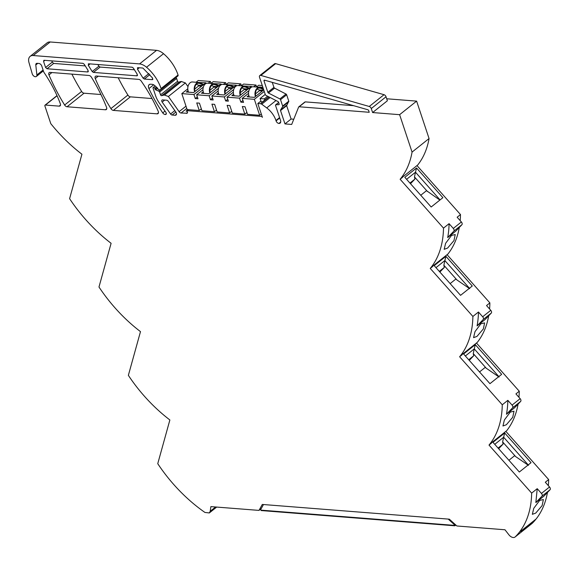 <?xml version="1.0" encoding="UTF-8"?>
<svg xmlns="http://www.w3.org/2000/svg" width="579" height="579" viewBox="0 0 579 579"><rect width="100%" height="100%" fill="white"/><g stroke="black" fill="none" stroke-linecap="round" stroke-linejoin="round"><path stroke-width="0.87" d="M262.374 117.255L257.807 103.511L260.036 101.738L262.396 101.918L268.786 96.831M257.807 103.511L260.593 103.735A2.287 1.433 51.4 0 1 261.73 104.206L270.125 97.518M262.106 116.459L187.183 110.661L187.227 113.231L181.068 113.014A2.287 1.433 51.4 0 1 179.099 111.667L185.989 106.174M185.381 82.92L168.388 96.476L164.458 95.086L181.459 81.53L185.381 82.92L187.98 86.604M168.388 96.476L179.099 111.667M181.459 81.53A0.934 0.586 -128.6 0 0 181.068 81.487L164.067 95.043A0.934 0.586 -128.6 0 1 164.458 95.086M177.55 81.284L160.549 94.84L159.623 92.054L176.624 78.498L177.55 81.284A0.912 0.572 -128.6 0 0 178.658 82.124L181.068 81.487M160.549 94.84A0.912 0.572 -128.6 0 0 161.657 95.68L164.067 95.043M176.624 78.498A0.919 0.572 -128.6 0 0 175.929 77.709L158.928 91.272A0.919 0.572 -128.6 0 1 159.623 92.054M155.136 85.938L153.24 87.451A1.144 0.717 -128.6 0 1 154.086 87.509A1.144 0.717 -128.6 0 1 154.796 88.406L155.006 89.05A0.912 0.572 -128.6 0 0 155.7 89.832L158.928 91.272M153.24 87.451A1.144 0.717 -128.6 0 0 153.109 88.276L155.498 95.455A21.047 13.194 -128.6 0 0 159.529 103.33L165.876 112.326A1.831 1.144 -128.6 0 1 166.021 114.338A1.831 1.144 -128.6 0 1 165.406 114.497L166.325 113.484M177.688 76.088A1.375 0.861 -128.6 0 0 177.898 75.987L160.897 89.542A1.375 0.861 -128.6 0 1 160.687 89.644L158.501 89.875L157.814 88.594A0.912 0.572 -128.6 0 0 157.43 88.015L154.846 85.678A4.574 2.866 -128.6 0 0 152.067 84.317L150.721 84.216A4.574 2.866 -128.6 0 0 149.194 84.628A4.574 2.866 -128.6 0 0 148.716 85.193A4.574 2.866 -128.6 0 0 148.919 88.573A114.41 71.716 -128.6 0 0 162.742 112.883A2.75 1.723 -128.6 0 0 165.08 114.476M177.898 75.987A1.375 0.861 -128.6 0 0 178.057 75.009A32.026 20.077 -128.6 0 0 163.524 53.695A12.485 7.831 -128.6 0 0 156.562 50.351L139.561 63.907L33.206 55.533A9.148 5.732 -128.6 0 0 30.151 56.358A9.148 5.732 -128.6 0 0 28.95 62.481L32.221 73.786A3.018 1.896 -128.6 0 0 34.081 76.262A3.018 1.896 -128.6 0 0 36.376 76.464A3.018 1.896 -128.6 0 0 36.875 74.952L35.797 64.942A2.75 1.723 -128.6 0 1 36.245 63.574A2.75 1.723 -128.6 0 1 37.157 63.328L38.938 63.466A2.75 1.723 -128.6 0 1 41.753 66.02L43.801 72.158A100.637 63.082 -128.6 0 1 60.346 103.786A2.743 1.723 -128.6 0 1 60.071 105.885A2.743 1.723 -128.6 0 1 59.159 106.138L45.415 105.052A1.144 0.717 -128.6 0 0 45.032 105.154A1.144 0.717 -128.6 0 0 44.901 105.986L50.778 123.645A117.848 73.873 51.4 0 0 81.928 154.217L69.596 198.677A118.941 74.561 -128.6 0 0 111.103 243.296L98.98 287.01A118.941 74.561 -128.6 0 0 140.487 331.629L128.364 375.351A118.941 74.561 -128.6 0 0 169.871 419.963L157.749 463.685A118.941 74.561 51.4 0 0 204.93 512.437L209.316 512.951L210.206 511.279L210.894 506.618L259.008 510.403L261.23 508.63M160.897 89.542A1.375 0.861 -128.6 0 0 161.063 88.565A32.026 20.077 -128.6 0 0 146.53 67.251A12.485 7.831 -128.6 0 0 139.561 63.907M156.562 50.351L50.199 41.977A9.148 5.732 -128.6 0 0 47.152 42.803L30.151 56.358M259.008 510.403L262.287 504.447L449.34 519.175L456.867 525.978L504.982 529.771L508.89 534.793A5.486 3.438 -128.6 0 0 515.064 537.023A5.486 3.438 -128.6 0 0 515.245 536.863A118.941 74.561 -128.6 0 0 531.652 493.12L537.225 488.676L535.843 502.579L541.966 496.181A2.287 1.433 51.4 0 0 541.452 493.431L537.225 488.676M531.877 523.604A5.486 3.438 -128.6 0 0 532.065 523.467A5.486 3.438 -128.6 0 0 532.239 523.315A5.486 3.438 -128.6 0 0 532.246 523.307A118.941 74.561 -128.6 0 0 535.532 519.696L520.767 531.479A118.941 74.561 -128.6 0 0 520.767 531.471A118.941 74.561 -128.6 0 0 521.317 530.798L536.082 519.016A118.941 74.561 -128.6 0 0 536.096 519.008A118.941 74.561 -128.6 0 0 547.459 492.447M548.342 485.651A118.941 74.561 -128.6 0 0 548.653 479.564L545.309 482.235L549.529 486.99A2.287 1.433 51.4 0 1 550.05 489.74L541.966 496.181M550.05 489.74L543.927 496.131L535.843 502.579M539.671 500.43L533.758 508.326L532.34 514.326L535.727 513.088L542.118 505.619L543.384 499.554L539.671 500.43M531.652 493.12L489.009 445.092L491.238 443.311A118.941 74.561 -128.6 0 0 491.926 442.465L506.697 430.682A118.941 74.561 -128.6 0 0 506.705 430.675A118.941 74.561 -128.6 0 0 518.075 404.113M505.851 431.362L548.653 479.564M504.678 432.991L531.037 462.672L519.334 472.008L492.975 442.327L504.678 432.991L503.643 437.232L528.222 464.915M518.958 397.31A118.941 74.561 -128.6 0 0 519.269 391.23L515.925 393.894L520.145 398.656A2.287 1.433 51.4 0 1 520.666 401.399L512.581 407.848L506.459 414.238A118.941 74.561 -128.6 0 0 507.841 400.342L502.268 404.786A118.941 74.561 -128.6 0 1 489.009 445.092M520.666 401.399L514.543 407.797L506.459 414.238M506.343 424.747L512.733 417.285L514 411.22L510.287 412.096L504.374 419.985L502.948 425.992L506.343 424.747M502.268 404.786L459.625 356.758L461.854 354.978A118.941 74.561 -128.6 0 0 462.541 354.131L477.313 342.348A118.941 74.561 -128.6 0 0 477.32 342.334A118.941 74.561 -128.6 0 0 488.69 315.772M520.145 398.656L512.068 405.097L507.841 400.342M476.466 343.029L519.269 391.23M475.294 344.657L501.653 374.338L489.95 383.674L463.591 353.986L475.294 344.657L474.259 348.898L498.837 376.582M489.573 308.976A118.941 74.561 -128.6 0 0 489.877 302.897L486.534 305.56L490.76 310.322A2.287 1.433 51.4 0 1 491.281 313.065L483.197 319.514L477.074 325.905A118.941 74.561 -128.6 0 0 478.457 312.009L472.884 316.452A118.941 74.561 -128.6 0 1 459.625 356.758M491.281 313.065L485.159 319.463L477.074 325.905M476.958 336.413L483.349 328.944L484.616 322.887L480.903 323.762L474.99 331.651L473.564 337.658L476.958 336.413M472.884 316.452L430.24 268.424L432.47 266.644A118.941 74.561 -128.6 0 0 433.157 265.79L447.929 254.015A118.941 74.561 -128.6 0 0 447.936 254A118.941 74.561 -128.6 0 0 459.299 227.438M490.76 310.322L482.676 316.764L478.457 312.009M447.082 254.688L489.877 302.897M445.91 256.323L472.269 286.004L460.558 295.341L434.207 265.652L445.91 256.323L444.867 260.564L469.453 288.248M460.182 220.642A118.941 74.561 -128.6 0 0 460.493 214.556L457.149 217.226L461.376 221.981A2.287 1.433 51.4 0 1 461.897 224.732L453.813 231.18L447.69 237.571A118.941 74.561 -128.6 0 0 449.072 223.668L443.5 228.119A118.941 74.561 -128.6 0 1 430.24 268.424M461.897 224.732L455.774 231.13L447.69 237.571M447.574 248.08L453.958 240.611L455.232 234.546L451.519 235.429L445.606 243.318L444.18 249.317L447.574 248.08M400.125 179.266A117.848 73.873 51.4 0 0 412.06 152.096L429.061 138.533A117.848 73.873 51.4 0 1 429.025 138.765A117.848 73.873 51.4 0 1 417.676 165.037L402.904 176.812A117.848 73.873 51.4 0 1 402.354 177.492L400.125 179.266L443.5 228.119M461.376 221.981L453.292 228.43L449.072 223.668M416.996 165.572L460.493 214.556M442.877 197.671L431.174 207L404.822 177.319L416.525 167.982L442.877 197.671M412.06 152.096L399.619 114.678L372.608 112.55L371.277 108.548A2.287 1.433 -128.6 0 0 369.257 106.478L260.876 75.429A2.287 1.433 -128.6 0 0 259.776 75.574A2.287 1.433 -128.6 0 0 259.515 77.224L265.298 94.601A0.912 0.572 -128.6 0 0 265.942 95.361L277.971 101.557A0.912 0.572 -128.6 0 1 278.615 102.317L279.158 103.938A0.912 0.572 -128.6 0 1 278.803 104.683L275.915 104.763A0.912 0.572 -128.6 0 0 275.568 105.508L280.54 120.454A3.662 2.294 -128.6 0 1 280.12 123.103A3.662 2.294 -128.6 0 1 278.897 123.436A2.743 1.723 -128.6 0 1 276.074 120.881L275.944 120.483A17.384 10.9 51.4 0 0 271.088 112.015A17.384 10.9 51.4 0 0 266.731 107.918L261.73 104.206M262.258 117.349L261.99 116.545M247.117 113.057L246.249 112.992M231.926 111.863L231.057 111.79M216.727 110.661L215.858 110.596M201.535 109.467L200.667 109.402M187.183 110.661L188.421 109.67M187.364 111.19L186.076 111.088L187.9 109.634M46.993 68.756L87.661 71.962L88.08 70.428L84.187 64.204L82.971 63.335L44.178 60.281L43.563 61.403L45.582 67.482L46.993 68.756L53.681 63.422L85.258 65.912M53.681 63.422L52.269 62.148L45.582 67.482M51.849 60.889L52.269 62.148M43.729 60.404L44.178 60.281M88.124 71.839L88.341 71.42M90.085 63.9L88.305 65.326L88.717 63.791L132.15 67.207L133.358 68.076L137.259 74.3L136.839 75.835L137.295 75.704M134.429 69.784L100.102 67.077L93.414 72.411L136.839 75.835L137.52 75.292M100.102 67.077L98.886 66.216L92.199 71.55L93.414 72.411M88.305 65.326L92.199 71.55M97.815 64.508L98.886 66.216M88.269 63.907L88.717 63.791M152.002 98.553L130.362 96.845L113.368 110.401A2.743 1.723 51.4 0 1 110.9 108.613L127.894 95.057A151.003 94.659 51.4 0 1 118.188 77.767M110.9 108.613A151.003 94.659 51.4 0 1 95.26 78.556A2.743 1.723 51.4 0 1 95.477 76.298A2.743 1.723 51.4 0 1 96.389 76.052L138.801 79.388A2.743 1.723 51.4 0 1 141.102 80.93A116.654 73.12 51.4 0 1 158.219 111.313A2.743 1.723 51.4 0 1 158.024 113.6A2.743 1.723 51.4 0 1 157.104 113.846L158.465 112.76M113.368 110.401L157.104 113.846M130.362 96.845A2.743 1.723 51.4 0 1 127.894 95.057M174.836 110.618L170.581 114.012L162.171 102.078A1.831 1.144 -128.6 0 1 162.026 100.073A1.831 1.144 -128.6 0 1 162.641 99.906L166.694 100.225A1.831 1.144 -128.6 0 1 168.228 101.245L175.821 112A2.743 1.723 -128.6 0 1 176.03 115.018A2.743 1.723 -128.6 0 1 175.111 115.264L172.115 115.026L175.85 112.051M170.581 114.012A1.831 1.144 -128.6 0 0 172.115 115.026M100.927 94.529L84.056 93.197L67.063 106.753A2.743 1.723 51.4 0 1 64.624 105.016A151.003 94.659 51.4 0 1 48.962 74.908A2.743 1.723 51.4 0 1 49.172 72.65A2.743 1.723 51.4 0 1 50.084 72.404L88.978 75.465A2.743 1.723 51.4 0 1 91.424 77.217A132.743 83.21 51.4 0 1 106.601 107.448A2.743 1.723 51.4 0 1 106.319 109.525A2.743 1.723 51.4 0 1 105.4 109.778L106.76 108.693M67.063 106.753L105.4 109.778M84.056 93.197A2.743 1.723 51.4 0 1 81.625 91.46A151.003 94.659 51.4 0 1 71.883 74.119M149.852 74.633L144.316 79.048L143.1 78.187L137.476 69.191L137.896 67.663L137.44 67.786M152.682 79.547L152.226 79.67L152.552 78.006L142.897 68.054L137.896 67.663M144.316 79.048L152.226 79.67L152.899 79.128M455.087 524.364L454.537 524.798L448.218 519.081M455.825 525.037L454.87 525.797L454.537 524.798M263.481 504.541L260.724 509.542L261.057 510.54L454.87 525.797M454.739 525.399L260.926 510.142L454.739 525.399L455.528 524.769L454.739 525.399M498.085 448.074L503.079 444.093L502.637 441.915L503.643 437.232L494.748 444.325M512.068 405.097A2.287 1.433 51.4 0 1 512.581 407.848M468.701 359.74L473.694 355.759L473.253 353.581L474.259 348.898L465.364 355.984M482.676 316.764A2.287 1.433 51.4 0 1 483.197 319.514M439.309 271.406L444.303 267.426L443.869 265.247L444.867 260.564L435.98 267.65M453.292 228.43A2.287 1.433 51.4 0 1 453.813 231.18M416.525 167.982L415.483 172.224L406.596 179.316M409.925 183.073L414.919 179.092L414.484 176.913L415.483 172.224L440.069 199.914M218.565 88.247L209.142 95.767L196.65 94.782L197.975 98.77L195.275 98.56L193.943 94.565L181.813 93.61L187.126 109.569L199.256 110.524L196.737 102.946L199.437 103.156L201.955 110.741L214.447 111.725L211.928 104.14L214.628 104.358L217.154 111.935L229.646 112.919L227.12 105.335L229.827 105.552L232.345 113.129L244.837 114.114L242.319 106.536L245.018 106.746L247.537 114.331L259.674 115.286L254.362 99.32L264.241 91.446M199.256 110.524L201.333 108.866M181.813 93.61L187.784 88.855M196.049 82.261L198.257 80.503L210.387 81.458L211.009 83.325M264.733 100.058L264.342 98.871L267.643 96.237M265.24 94.435L260.094 98.539L264.342 98.871M260.094 98.539L261.187 101.824M259.674 115.286L261.288 113.991M246.915 112.456L244.837 114.114M231.723 111.262L229.646 112.919M216.532 110.068L214.447 111.725M502.637 441.915L515.672 456.599L528.453 465.364M508.905 460.269L514.659 455.68L515.672 456.599M473.253 353.581L486.288 368.258L499.069 377.023M479.521 371.935L485.274 367.347L486.288 368.258M443.869 265.247L456.903 279.925L469.685 288.689M450.136 283.601L455.89 279.013L456.903 279.925M420.752 195.261L426.506 190.679L439.874 200.066M414.484 176.913L427.519 191.591M254.362 99.32L242.232 98.365L243.556 102.36L240.857 102.143L242.934 100.485M248.956 90.642L239.532 98.155L240.857 102.143M239.532 98.155L227.033 97.171L228.365 101.159L225.665 100.949L227.742 99.291M233.757 89.441L224.334 96.961L225.665 100.949M224.334 96.961L211.842 95.976L213.166 99.964L210.466 99.754L212.544 98.097M209.142 95.767L210.466 99.754M210.879 83.427L213.217 81.675L225.586 82.652L226.208 84.52M226.078 84.628L228.285 82.862L240.777 83.846L241.4 85.721M241.269 85.822L243.607 84.071L255.969 85.041L256.591 86.915M256.461 87.016L258.675 85.258L262.28 85.54M210.387 81.458L208.179 83.217M203.374 87.053L193.943 94.565M198.286 82.435L205.834 82.804L193.574 92.582L186.286 92.01L188.03 90.614M242.232 98.365L248.55 93.328M263.727 89.89L254.355 97.366L247.059 96.794L248.811 95.405M259.32 87.016L262.866 87.299M503.079 444.093L498.649 448.718M473.694 355.759L469.265 360.384M444.303 267.426L439.881 272.043M414.919 179.092L410.497 183.709M255.969 85.041L253.761 86.807M227.033 97.171L233.359 92.126M233.612 94.203L231.868 95.6L239.156 96.172L251.424 86.394L243.868 86.025M240.777 83.846L238.57 85.605M211.842 95.976L218.167 90.932M218.421 93.009L216.669 94.406L223.964 94.978L236.225 85.2L228.676 84.831M225.586 82.652L223.371 84.411M196.65 94.782L202.968 89.738M203.222 91.815L201.478 93.205L208.773 93.784L221.033 84.006L213.485 83.637M195.275 98.56L197.352 96.896M198.829 85.793L194.653 89.123M259.602 90.577L255.433 93.907M244.41 89.383L240.242 92.705M229.219 88.182L225.043 91.511M214.02 86.988L209.851 90.317M268.453 93.038L279.889 98.922A0.912 0.572 -128.6 0 1 280.533 99.682L282.653 106.066A0.912 0.572 -128.6 0 1 282.639 106.63L280.554 109.996A0.912 0.572 -128.6 0 0 280.533 110.56L284.977 123.913L291.693 124.442L298.634 107.072A1.144 0.717 -128.6 0 1 298.778 106.876A1.144 0.717 -128.6 0 1 299.162 106.768L369.228 112.283L368.664 110.582A0.912 0.572 -128.6 0 0 367.853 109.757L264.56 80.163A0.912 0.572 -128.6 0 0 264.017 80.879L267.809 92.278A0.912 0.572 -128.6 0 0 268.453 93.038L274.584 88.146L286.019 94.037A0.912 0.572 51.4 0 1 286.663 94.797L288.783 101.18L286.663 105.675L291.107 119.021L293.777 119.238M386.707 98.77L416.619 101.122L429.061 138.533M372.608 112.55L387.373 100.775L386.041 96.765L371.277 108.548M399.619 114.678L416.619 101.122M259.776 75.574L274.547 63.791A2.287 1.433 51.4 0 1 275.647 63.647L384.022 94.703A2.287 1.433 51.4 0 1 386.041 96.765M272.275 82.37L273.939 87.386A0.912 0.572 -128.6 0 0 274.584 88.146M299.162 106.768L305.292 101.882L353.653 105.689M305.292 101.882L304.764 102.186L305.292 101.882M284.977 123.913L291.107 119.021M195.051 91.41A5.493 3.691 -85.5 0 1 195.326 85.786A5.493 3.691 -85.5 0 1 198.792 83.166A5.493 3.691 -85.5 0 1 199.639 83.383L203.135 84.961M196.31 84.273L198.242 85.142A1.715 1.151 -85.5 0 1 198.887 85.953L201.47 86.293M194.631 91.743A6.174 4.154 -85.5 0 1 194.949 85.424A6.174 4.154 -85.5 0 1 198.843 82.479A6.174 4.154 -85.5 0 1 199.806 82.732L203.721 84.498M188.638 92.199L188.638 92.184A6.174 4.154 -85.5 0 1 188.32 85.431A6.174 4.154 -85.5 0 1 192.431 81.979L198.843 82.479M210.242 92.604A5.493 3.691 -85.5 0 1 210.517 86.988A5.493 3.691 -85.5 0 1 213.984 84.36A5.493 3.691 -85.5 0 1 214.838 84.585L218.326 86.155M211.509 85.468L213.441 86.343A1.715 1.151 -85.5 0 1 214.085 87.147L216.662 87.487M209.83 92.937A6.174 4.154 -85.5 0 1 210.141 86.618A6.174 4.154 -85.5 0 1 214.035 83.68A6.174 4.154 -85.5 0 1 214.997 83.926L218.913 85.692M208.78 93.776L203.83 93.385A6.174 4.154 -85.5 0 1 203.511 86.633A6.174 4.154 -85.5 0 1 207.622 83.173L214.035 83.68M225.441 93.798A5.493 3.691 -85.5 0 1 225.709 88.182A5.493 3.691 -85.5 0 1 229.175 85.554A5.493 3.691 -85.5 0 1 230.029 85.779L233.525 87.357M226.7 86.662L228.633 87.538A1.715 1.151 -85.5 0 1 229.277 88.348L231.861 88.681M225.021 94.131A6.174 4.154 -85.5 0 1 225.332 87.82A6.174 4.154 -85.5 0 1 229.233 84.874A6.174 4.154 -85.5 0 1 230.189 85.12L234.104 86.886M219.028 94.587L219.021 94.58A6.174 4.154 -85.5 0 1 218.71 87.827A6.174 4.154 -85.5 0 1 222.814 84.368L229.233 84.874M240.632 94.999A5.493 3.691 -85.5 0 1 240.907 89.376A5.493 3.691 -85.5 0 1 244.374 86.756A5.493 3.691 -85.5 0 1 245.221 86.973L248.717 88.551M241.892 87.863L243.831 88.732A1.715 1.151 -85.5 0 1 244.476 89.542L247.052 89.883M240.213 95.332A6.174 4.154 -85.5 0 1 240.531 89.014A6.174 4.154 -85.5 0 1 244.425 86.068A6.174 4.154 -85.5 0 1 245.387 86.322L249.303 88.088M239.17 96.165L234.22 95.774A6.174 4.154 -85.5 0 1 233.902 89.021A6.174 4.154 -85.5 0 1 238.012 85.562L244.425 86.068M255.824 96.194A5.493 3.691 -85.5 0 1 256.099 90.57A5.493 3.691 -85.5 0 1 259.566 87.95A5.493 3.691 -85.5 0 1 260.42 88.174L263.64 89.622M257.09 89.057L259.023 89.933A1.715 1.151 -85.5 0 1 259.667 90.737L262.244 91.077M255.411 96.527A6.174 4.154 -85.5 0 1 255.723 90.208A6.174 4.154 -85.5 0 1 259.624 87.263A6.174 4.154 -85.5 0 1 260.579 87.516L263.358 88.768M254.362 97.359L249.411 96.975A6.174 4.154 -85.5 0 1 249.1 90.215A6.174 4.154 -85.5 0 1 253.204 86.763L259.624 87.263M260.593 103.735L269.069 96.975M181.068 113.014L186.756 108.468M161.657 95.68L178.658 82.124M155.7 89.832L157.654 88.276M156.902 87.538L155.006 89.05M154.796 88.406L156.424 87.111M166.318 113.773L165.406 114.497M165.001 111.081L162.742 112.883M153.638 84.816L148.919 88.573M149.852 84.288L148.716 85.193M178.057 75.009L161.063 88.565M163.524 53.695L146.53 67.251M50.199 41.977L33.206 55.533M43.078 70.001L36.875 74.952M37.765 63.372L35.797 64.942M60.513 105.052L59.159 106.138M57.06 95.759L45.415 105.052M215.583 506.987L210.206 511.279M532.246 523.307L515.245 536.863M549.529 486.99L541.452 493.431M266.731 107.918L275.988 100.536M186.467 113.441L187.603 112.536M44.894 60.339L43.563 61.403M95.26 78.556L98.22 76.196M176.472 114.179L175.111 115.264M162.171 102.078L164.689 100.066M64.624 105.016L81.625 91.46M48.962 74.908L51.915 72.549M148.897 73.562L143.1 78.187M139.264 67.772L137.476 69.191M275.944 120.483L279.585 117.58M278.694 102.548L275.915 104.763M278.897 123.436L280.714 121.988M276.074 120.881L279.715 117.978M278.803 104.683L279.187 104.379M260.876 75.429L275.647 63.647M384.022 94.703L369.257 106.478M280.554 109.996L286.685 105.103M282.639 106.63L288.769 101.745M282.653 106.066L288.783 101.18M280.533 99.682L286.663 94.797M279.889 98.922L286.019 94.037M273.939 87.386L267.809 92.278M264.827 80.235L264.017 80.879M280.533 110.56L286.663 105.675M199.639 83.383L197.917 83.253M202.484 85.482L198.242 85.142M201.622 86.17L198.887 85.953M193.589 92.575L188.638 92.184M214.838 84.585L213.108 84.447M217.682 86.676L213.441 86.343M216.814 87.364L214.085 87.147M230.029 85.779L228.3 85.641M232.874 87.87L228.633 87.538M232.013 88.558L229.277 88.348M223.972 94.97L219.021 94.58M245.221 86.973L243.498 86.836M248.065 89.065L243.831 88.732M247.204 89.759L244.476 89.542M260.42 88.174L258.69 88.037M263.264 90.266L259.023 89.933M262.396 90.954L259.667 90.737M43.374 70.877L36.376 76.464M56.995 95.615L45.032 105.154M216.684 507.074L209.316 512.951M532.065 523.467L515.064 537.023M278.658 102.461L275.669 104.842M304.916 101.984L298.786 106.876"/></g></svg>
